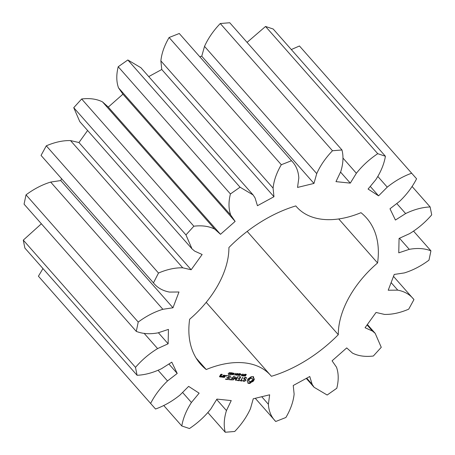 <?xml version="1.0" encoding="UTF-8"?>
<svg xmlns="http://www.w3.org/2000/svg" width="455" height="455" viewBox="0 0 455 455"><rect width="100%" height="100%" fill="white"/><g stroke="black" fill="none" stroke-linecap="round" stroke-linejoin="round"><path stroke-width="0.68" d="M87.616 130.5L78.954 142.534L70.519 140.584C62.955 140.402 54.879 142.148 46.296 145.827L158.499 273.046L153.449 282.862L41.047 155.411L153.25 282.635C157.1 287.606 162.498 290.751 169.442 292.076L178.986 291.996L172.974 307.773L162.879 309.298C154.45 311.874 146.237 316.128 138.229 322.066L136.278 331.382C142.517 333.851 149.74 334.351 157.936 332.884L168.447 329.392L168.128 343.787L157.595 348.593C149.32 353.62 141.954 359.871 135.493 367.35L137.074 375.273C144.957 374.948 153.125 372.742 161.588 368.652L171.791 362.169L177.217 373.441L167.508 380.954C160.387 387.825 154.757 395.321 150.622 403.437L155.542 409.017C164.113 405.928 172.252 401.282 179.958 395.071L188.626 386.38L199.131 393.171L191.424 402.482C186.311 410.364 183.103 418.196 181.795 425.977L189.456 428.53C197.686 423.059 204.807 416.535 210.83 408.954L216.916 399.098L231.237 400.588L226.459 410.575C223.974 418.526 223.57 425.749 225.242 432.25L234.729 431.476C241.616 424.276 246.866 416.655 250.477 408.618L253.247 398.79L269.656 394.798L268.382 404.262C268.831 411.314 271.277 417.059 275.73 421.501L285.894 417.491C290.614 409.432 293.361 401.64 294.123 394.11L293.242 385.499L309.758 376.501L312.147 384.299L314.081 387.273L327.162 395.025L336.785 388.263C338.77 380.317 338.674 373.293 336.495 367.179L332.076 360.821L346.71 347.91L352.466 353.091C358.261 356.015 365.217 356.987 373.345 356.015L381.256 347.313L375.204 333.361L372.491 331.075L365.058 327.731L376.046 312.466L384.481 314.416C392.045 314.598 400.121 312.852 408.704 309.173L413.953 299.589L393.495 276.384M46.296 145.827L41.047 155.411M70.519 140.584L182.728 267.807C175.158 267.625 167.082 269.371 158.499 273.046M61.505 178.616L60.765 180.555L50.67 182.074C42.247 184.65 34.028 188.905 26.026 194.842L24.069 204.158L136.278 331.382M41.382 223.792L23.29 240.126L24.866 248.055L137.074 375.273M42.963 268.569L38.419 276.213L150.622 403.437M413.953 299.589C410.103 294.618 404.711 291.473 397.767 290.148L388.217 290.227L394.235 274.445L404.33 272.926C412.753 270.35 420.972 266.095 428.974 260.158L430.93 250.841C424.686 248.367 417.468 247.867 409.272 249.34L398.762 252.832L399.075 238.437L409.614 233.631C417.889 228.603 425.254 222.353 431.71 214.874L430.134 206.945C422.251 207.275 414.078 209.482 405.621 213.566L395.418 220.049L389.992 208.777L399.7 201.264C406.821 194.399 412.446 186.903 416.581 178.787L299.458 45.983L291.308 49.544M411.661 173.207C403.09 176.295 394.951 180.942 387.25 187.147L378.583 195.843L368.078 189.052L375.784 179.742C380.892 171.853 384.105 164.022 385.413 156.247L273.205 29.023L265.544 26.47L247.071 42.378M385.413 156.247L377.747 153.688C369.523 159.165 362.396 165.688 356.379 173.27L350.293 183.126L335.972 181.636L340.75 171.649C343.229 163.698 343.639 156.475 341.967 149.974L229.758 22.75L220.271 23.523C213.384 30.724 208.134 38.345 204.523 46.382L201.753 56.21L199.734 56.699M341.967 149.974L332.48 150.747C325.587 157.942 320.337 165.563 316.731 173.605L313.961 183.433L297.547 187.426L298.821 177.962C298.378 170.909 295.932 165.159 291.479 160.723L179.27 33.499L169.106 37.509C164.386 45.568 161.639 53.36 160.877 60.89L161.758 69.501L148.739 76.594M179.27 33.499L291.479 160.723L281.309 164.733C276.589 172.786 273.847 180.584 273.085 188.114L273.967 196.725L257.445 205.717L255.062 197.925L253.128 194.95L140.919 67.727L127.838 59.975L118.215 66.737C116.23 74.683 116.326 81.707 118.505 87.821L122.924 94.179L108.29 107.09L102.534 101.909C96.739 98.985 89.783 98.013 81.655 98.985L73.744 107.687L79.796 121.639L192.004 248.857L194.712 251.149L202.145 254.493L191.163 269.758L182.728 267.807M255.266 398.301L275.73 421.501M253.128 194.95L240.041 187.198L230.423 193.961C228.438 201.906 228.535 208.93 230.708 215.044L235.133 221.403L220.499 234.314L214.737 229.127C208.947 226.203 201.986 225.231 193.858 226.209L185.947 234.911L192.004 248.857M296.626 206.883A85.324 53.462 138.6 0 1 295.807 205.922A110.571 69.285 138.6 0 0 228.911 247.526A85.324 53.462 138.6 0 1 189.644 319.251A110.571 69.285 138.6 0 0 200.678 364.25A110.571 69.285 138.6 0 0 206.234 369.534A85.324 53.462 138.6 0 1 270.583 375.341A85.324 53.462 138.6 0 1 271.396 376.302A110.571 69.285 138.6 0 0 338.292 334.698A85.324 53.462 138.6 0 1 377.565 262.967A110.571 69.285 138.6 0 0 366.531 217.973A110.571 69.285 138.6 0 0 360.974 212.69A85.324 53.462 138.6 0 1 296.626 206.883L295.784 205.927M250.062 383.332L251.433 382.115L253.003 381.506L253.89 380.283L254.362 379.021L253.594 378.168L253.634 376.814L251.376 376.575L247.947 379.004L247.076 380.886L247.85 381.745L247.81 383.099L249.431 383.446L250.062 383.332L249.613 382.826L250.256 382.154L252.553 380.994L253.873 378.662M244.841 375.079L245.285 374.414L246.371 374.505L245.154 374.766L245.78 375.369L245.342 376.04L244.335 375.961L245.472 375.693L244.835 375.057M246.195 374.801L245.745 374.3M244.932 374.744L245.222 375.045M245.518 375.517L244.767 374.829M243.033 375.62L244.847 374.238L243.88 376.006L243.033 375.62M241.326 375.739L242.293 373.97L242.452 375.659L243.516 374.101L242.549 375.864L242.219 375.83L242.316 374.317L241.326 375.739M240.763 374.744L241.554 374.601L240.763 374.744M239.034 374.573L239.455 373.817L240.621 373.999L239.876 375.364L238.625 375.329L239.808 375.204L240.376 374.152L239.603 373.953L239.677 374.641L239.034 374.573M240.376 374.152L239.859 373.72M245.296 380.863L245.91 379.743L244.176 378.657L245.211 377.786L246.604 378.27L246.229 377.445L244.244 377.781L243.624 378.918L245.353 380.005L245.035 380.585L244.318 380.869L242.93 380.386L243.306 381.222L244.181 381.313L245.296 380.863L245.04 380.573M242.123 380.647L241.15 380.545L242.833 377.093L240.763 380.505L239.484 380.596L241.889 381.074L242.123 380.647M238.659 380.738L240.769 376.882L238.511 376.865L240.337 377.28L239.631 378.577L237.954 378.628L239.393 379.004L238.693 380.289L236.628 380.3L238.659 380.738L238.221 380.238M236.526 375.238L237.703 373.492L237.476 375.022L238.847 373.612L238.301 375.426L238.551 373.896L237.413 375.329L237.675 373.794L236.407 375.108M234.774 375.057L235.741 373.288L235.48 374.181L236.281 374.26L236.97 373.418L235.997 375.187L236.168 374.471L235.366 374.385L234.774 375.057M234.2 374.061L234.99 373.919L234.2 374.061M232.533 374.619L233.296 373.236L234.132 373.322L233.375 374.71L232.533 374.556M231.129 374.476L231.891 373.089L232.732 373.18L231.97 374.567L231.129 374.414M230.065 373.566L230.543 372.895L231.476 372.918L230.378 373.327L230.969 373.703L230.475 374.613L229.508 374.51L230.378 374.385L230.639 373.913L230.065 373.566M231.322 373.168L230.93 372.764M230.133 373.356L230.446 373.674M228.939 372.799L230.133 372.708L228.62 373.93L229.309 374.147L228.66 374.459L228.524 373.731L229.803 372.89L228.939 372.799M228.387 373.93L228.774 374.26M228.33 374.09L228.66 374.459L228.342 374.289M235.525 377.912L235.508 380.295L235.929 380.226L237.8 376.808L237.413 376.768L235.969 379.402L235.878 377.275L233.58 379.157L234.956 376.274L232.846 380.135L235.525 377.912L235.309 377.661M229.712 379.806L231.965 379.817L233.762 376.154L232.63 377.843L230.952 377.9L232.397 378.276L231.692 379.561L229.946 379.379L229.712 379.806M228.706 379.703L230.821 375.847L228.706 379.703M225.543 379.373L227.79 379.385L229.593 375.722L227.335 375.705L229.166 376.12L228.461 377.417L226.783 377.468L228.222 377.843L227.523 379.129L225.777 378.947L225.543 379.373M226.18 376.126L226.05 375.733L226.738 375.54L226.465 376.035L226.021 375.944M224.019 375.358L223.149 377.314L224.599 377.246L225.543 375.517L224.019 375.358M222.41 377.24L223.587 375.096L222.802 376.149L221.335 376.626L221.71 377.167L222.489 376.723L222.41 377.24M220.698 377.058L221.585 375.813L220.556 375.483L221.016 374.647L222.063 374.937L222.194 374.328L220.743 374.397L219.469 376.717L220.698 377.058L220.265 376.569M78.954 142.534L191.163 269.758M60.765 180.555L172.974 307.773M50.67 182.074L162.879 309.298M73.744 107.687L185.947 234.911M26.026 194.842L138.229 322.066M81.655 98.985L193.858 226.209M102.534 101.909L214.737 229.127M108.29 107.09L220.499 234.314M122.924 94.179L235.133 221.403M158.386 332.736L168.128 343.787M118.505 87.821L230.708 215.044M144.11 333.305L157.595 348.593M118.215 66.737L230.423 193.961M23.29 240.126L135.493 367.35M127.838 59.975L240.041 187.198M161.758 69.501L273.967 196.725M168.896 364.011L177.217 373.441M160.877 60.89L273.085 188.114M158.164 370.359L167.508 380.954M169.106 37.509L281.309 164.733M201.753 56.21L313.961 183.433M204.523 46.382L316.731 173.605M182.574 392.449L191.424 402.482M220.271 23.523L332.48 150.747M163.692 405.456L181.795 425.977M340.545 172.075L350.293 183.126M342.894 157.982L356.379 173.27M216.677 399.484L226.459 410.575M265.544 26.47L377.747 153.688M207.929 412.622L225.242 432.25M370.262 186.408L378.583 195.843M377.906 176.551L387.25 187.147M261.739 396.726L268.382 404.262M396.771 203.533L405.621 213.566M306.727 378.156L312.147 384.299M412.037 186.431L430.134 206.945M399.49 238.249L409.272 249.34M413.618 231.208L430.93 250.841M367.077 324.933L372.491 331.075M391.124 282.612L397.767 290.148M247.19 231.402L338.292 334.698M338.742 218.957L377.565 262.967M196.128 358.079L206.234 369.534M250.705 382.661L250.256 382.154M249.431 383.446L248.982 382.939L249.613 382.826M251.433 382.115L250.984 381.608M248.834 383.446L248.385 382.939L248.982 382.939M252.212 381.722L251.769 381.21M248.288 383.332L247.85 382.843M247.856 382.826L248.385 382.939M253.003 381.506L252.553 380.994M253.498 380.909L253.048 380.397M253.89 380.283L253.441 379.777M254.186 379.652L253.736 379.14M247.56 381.239L247.122 380.738M253.884 378.674L253.145 377.656L253.139 376.575M253.594 378.168L253.145 377.656M253.509 377.536L253.06 377.03M245.069 375.005L245.438 375.426M245.33 374.863L244.892 375.534M242.549 375.864L242.242 375.512M240.172 373.492L240.024 374.209M245.16 379.783L245.37 379.402M244.181 381.313L243.738 380.807M244.176 378.657L243.92 378.367M242.862 380.71L243.635 380.795M244.5 378.071L244.244 377.781M245.211 377.786L244.961 377.502M245.888 377.855L245.455 377.366L245.848 377.815L246.246 377.462M246.297 378.321L245.848 377.815M243.641 380.801L243.232 380.334M246.604 378.27L246.155 377.764M245.353 380.005L243.715 378.748M241.15 380.545L240.894 380.255M241.889 381.074L241.451 380.573M240.769 380.494L241.139 380.534M238.966 380.545L238.71 380.255M239.393 379.004L238.955 378.503M240.337 377.28L239.904 376.791M230.002 372.958L229.747 372.668M235.929 380.226L235.508 379.754M235.514 379.658L235.775 379.18M233.58 379.157L233.324 378.873M235.969 379.402L235.519 378.89L235.531 377.468M231.658 380.01L231.22 379.51M231.965 379.817L231.709 379.527M232.397 378.276L231.959 377.775M229.024 379.498L228.774 379.214M227.489 379.578L227.045 379.078M227.79 379.385L227.54 379.095M228.222 377.843L227.784 377.343M229.166 376.12L228.734 375.631M226.465 376.035L226.124 375.654M226.704 375.802L226.402 375.46M223.195 376.859L223.559 376.894M224.292 377.434L223.86 376.945M224.599 377.246L224.343 376.962M222.722 377.053L222.467 376.763M221.71 377.167L221.369 376.774M220.999 376.871L220.749 376.586M219.6 376.484L219.964 376.524M220.556 375.483L220.305 375.199M221.767 374.727L221.335 374.238M222.063 374.937L221.699 374.272M248.794 380.971L248.709 379.282L249.835 378.111L251.217 377.724L252.497 378.85L252.286 380.118L251.16 381.29L249.778 381.677L248.794 380.971M220.174 375.432L220.544 375.472M249.243 381.478L248.498 380.551M248.948 381.057L248.464 379.965M248.913 380.477L249.158 379.794L248.709 379.282M249.158 379.794L249.647 379.134L249.198 378.623M249.647 379.134L250.284 378.623L249.835 378.111M250.284 378.623L250.984 378.304L250.534 377.792M250.984 378.304L251.666 378.23L251.217 377.724M251.666 378.23L252.201 378.429M244.164 375.074L243.317 375.659L243.778 375.779L243.96 374.846M243.095 375.409L243.408 375.722M233.352 373.413L232.795 374.63L233.825 373.697L233.876 373.322L233.239 373.282M233.876 373.322L233.574 373.077M232.351 374.129L232.937 374.698M231.953 373.265L231.39 374.488L232.425 373.555L232.471 373.174L231.84 373.134M232.471 373.174L232.169 372.935M230.947 373.987L231.532 374.55M223.576 376.916L224.287 375.614L225.037 375.693L224.326 376.99L223.32 376.626M225.037 375.693L224.605 375.199M219.975 376.541L220.322 375.91L221.073 375.989L220.732 376.621L219.725 376.251M220.322 375.91L220.066 375.625M221.073 375.989L220.635 375.494M245.217 375.341L244.853 374.926M244.83 376.137L244.466 375.728M245.711 375.693L245.262 375.187M243.448 375.961L243.055 375.517M240.632 374.306L240.183 373.8M239.125 375.546L238.744 375.113M230.452 373.902L230.082 373.481M230.537 373.908L230.105 373.418M314.081 387.273L306.26 378.406M375.204 333.361L367.384 324.5M270.583 375.341L206.206 302.348M245.04 374.96L245.49 375.466M245.677 374.186L246.127 374.698M244.688 374.482L245.137 374.988M239.865 373.527L240.314 374.033M238.431 374.664L238.881 375.17M230.85 372.634L231.299 373.14M229.911 373.111L230.361 373.618M228.16 373.68L228.609 374.192M242.879 375.159L243.328 375.671M232.016 372.656L232.465 373.163"/></g></svg>
